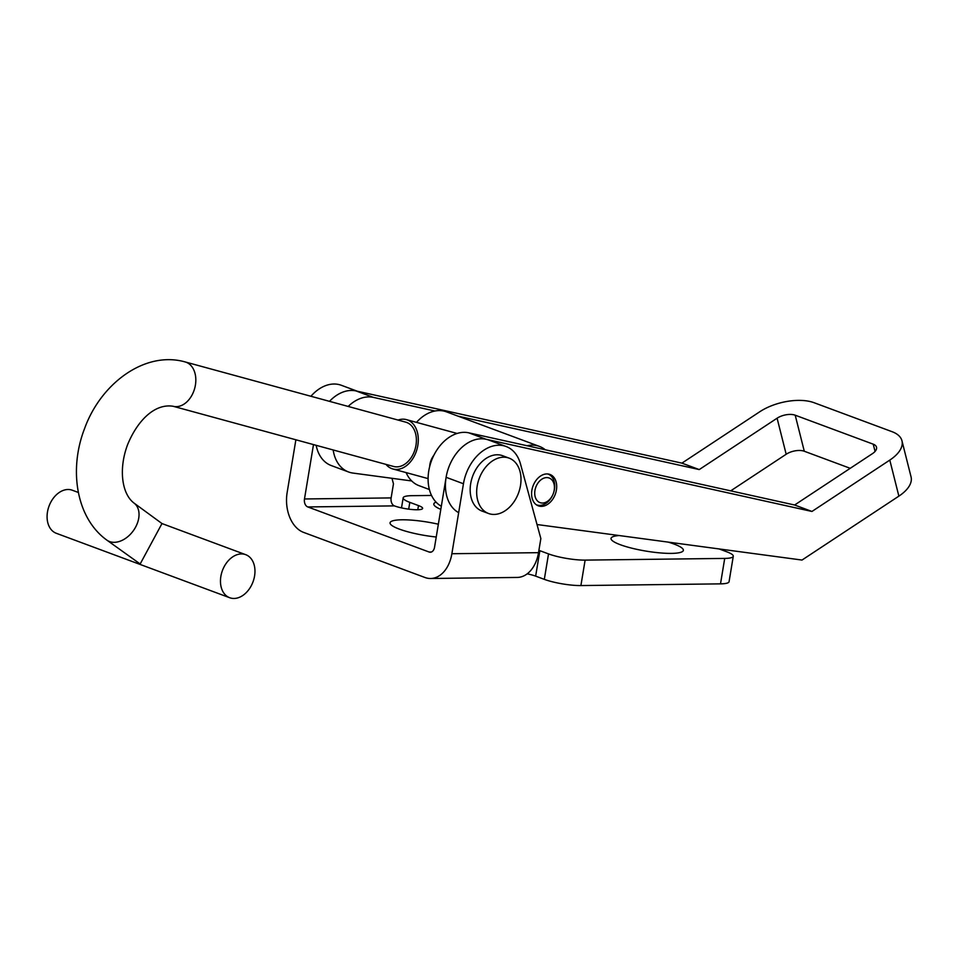 <?xml version="1.0" encoding="UTF-8"?>
<svg xmlns="http://www.w3.org/2000/svg" width="959" height="959" viewBox="0 0 959 959"><rect width="100%" height="100%" fill="white"/><g stroke="black" fill="none" stroke-linecap="round" stroke-linejoin="round"><path stroke-width="1.44" d="M438.347 524.213A36.658 6.821 9.4 0 0 402.013 519.79A36.658 6.821 9.4 0 0 390.337 523.938A36.658 6.821 9.4 0 0 436.225 537.016M436.057 502.132A36.658 6.821 9.4 0 0 434.115 505.105A36.658 6.821 9.4 0 0 440.804 509.373M619.226 535.542A36.658 6.821 9.4 0 0 611.315 539.545A36.658 6.821 9.4 0 0 634.63 548.86A36.658 6.821 9.4 0 0 671.408 553.391A36.658 6.821 9.4 0 0 682.724 551.365A36.658 6.821 9.4 0 0 668.135 542.099M431.526 495.443L411.723 495.683A26.253 4.879 9.4 0 0 403.164 497.841A26.253 4.879 9.4 0 0 409.817 502.36L418.484 505.585A16.411 3.045 -170.6 0 1 422.631 508.414A16.411 3.045 -170.6 0 1 417.285 509.756A16.411 3.045 -170.6 0 1 394.413 505.884A6.557 4.459 89.3 0 1 391.128 497.913L304.483 498.968A6.557 4.459 -90.7 0 0 307.767 506.939L429.141 552.036A6.557 4.459 -90.7 0 0 430.279 552.24A6.557 4.459 -90.7 0 0 434.535 547.289L446.115 477.306A39.379 27.943 110.4 0 1 488.718 440.049L506.052 446.486A39.379 27.943 110.4 0 0 463.449 483.756L451.869 553.727L538.514 552.672A32.81 22.297 89.3 0 1 517.237 577.438L430.591 578.493A32.81 22.297 -90.7 0 0 451.869 553.727M538.898 550.346A16.411 3.045 -170.6 0 1 539.857 550.694L548.524 553.906A26.253 4.879 9.4 0 0 585.122 560.116L724.716 558.414A26.253 4.879 9.4 0 0 733.275 556.268A26.253 4.879 9.4 0 0 726.634 551.737L719.094 548.932M527.186 573.842A16.411 3.045 -170.6 0 1 535.649 576.131L544.316 579.356A26.253 4.879 9.4 0 0 580.902 585.565L720.509 583.863A26.253 4.879 9.4 0 0 729.068 581.705L733.275 556.268M295.875 439.785L287.149 492.518A32.81 22.297 -90.7 0 0 303.559 532.377L424.933 577.486A32.81 22.297 -90.7 0 0 430.591 578.493M538.514 552.672L540.852 538.586L520.509 464.012A39.379 27.943 110.4 0 0 506.052 446.486M310.92 396.271A39.379 27.943 -69.6 0 1 341.332 385.278L357.383 391.248M391.967 478.301L393.466 483.816L391.128 497.913M850.225 468.316L804.289 451.245L795.203 415.199L873.229 444.185A13.126 6.437 -14.1 0 1 876.514 447.218A13.126 6.437 -14.1 0 1 872.45 453.643L794.615 505.009L811.949 511.459L889.796 460.092A39.379 19.312 -14.1 0 0 901.963 440.804A39.379 19.312 -14.1 0 0 892.134 431.718L814.107 402.72A39.379 19.312 -14.1 0 0 759.744 411.771L681.909 463.137L356.041 390.948A39.379 27.943 110.4 0 0 329.5 401.341A39.379 27.943 -69.6 0 1 358.666 391.716M304.483 498.968L313.485 444.592M532.233 488.551A16.735 11.88 110.4 0 0 538.311 505.837A16.735 11.88 110.4 0 0 556.052 491.751A16.735 11.88 110.4 0 0 549.975 474.465A16.735 11.88 110.4 0 0 532.233 488.551M434.906 411.015L373.375 397.386A39.379 27.943 110.4 0 0 348.177 406.436M333.181 449.975A39.379 27.943 110.4 0 0 348.573 471.984A39.379 27.943 110.4 0 0 352.9 473.063L411.699 480.95M316.158 445.324A39.379 27.943 110.4 0 0 331.239 465.547L348.573 471.984M681.909 463.137L699.243 469.574L457.994 416.134M795.203 415.199A13.126 6.437 -14.1 0 0 777.09 418.208L699.243 469.574M730.71 490.852L786.176 454.254A13.126 6.437 165.9 0 1 804.289 451.245M901.963 440.804L911.05 476.851A39.379 19.312 165.9 0 1 898.871 496.139L802.012 560.056L537.016 524.525M811.949 511.459L486.081 439.27A39.379 27.943 110.4 0 0 448.836 467.141A39.379 27.943 110.4 0 0 458.666 512.669M794.615 505.009L468.747 432.821A39.379 27.943 110.4 0 0 431.502 460.692A39.379 27.943 110.4 0 0 441.332 506.232M429.692 466.494A14.769 10.477 -69.6 0 1 429.92 464.36A14.769 10.477 -69.6 0 1 433.852 455.297M488.551 513.497L482.053 511.087A29.537 20.954 -69.6 0 1 470.677 483.66A29.537 20.954 -69.6 0 1 502.624 455.717L509.121 458.138A29.537 20.954 -69.6 0 1 520.497 485.554A29.537 20.954 -69.6 0 1 488.551 513.497A29.537 20.954 -69.6 0 1 477.174 486.081A29.537 20.954 -69.6 0 1 509.121 458.138M540.564 502.804A13.126 9.314 -69.6 0 1 535.578 487.855A13.126 9.314 -69.6 0 1 548.584 477.834A13.126 9.314 -69.6 0 1 553.583 492.77A13.126 9.314 -69.6 0 1 540.564 502.804M547.601 473.95A16.411 11.64 -69.6 0 1 548.128 474.13A16.411 11.64 -69.6 0 1 553.499 493.07A16.411 11.64 -69.6 0 1 537.4 505.117A16.411 11.64 -69.6 0 1 536.692 504.89A16.411 11.64 -69.6 0 1 536.177 504.674M545.287 449.783A39.379 27.943 110.4 0 0 539.438 446.403A39.379 27.943 110.4 0 0 537.747 445.851A39.379 27.943 110.4 0 0 527.066 445.743M539.438 446.403L446.45 411.843A39.379 27.943 110.4 0 0 444.772 411.303A39.379 27.943 110.4 0 0 416.47 422.368M406.125 472.607A39.379 27.943 110.4 0 0 419.023 485.662L429.38 489.522M78.35 492.47L72.333 490.241A22.968 16.303 110.4 0 0 71.35 489.917A22.968 16.303 110.4 0 0 48.801 506.772A22.968 16.303 110.4 0 0 56.329 533.3L229.716 597.733A22.968 16.303 110.4 0 0 230.699 598.044A22.968 16.303 110.4 0 0 253.248 581.19A22.968 16.303 110.4 0 0 245.72 554.674A22.968 16.303 110.4 0 0 244.737 554.35A22.968 16.303 110.4 0 0 222.188 571.204A22.968 16.303 110.4 0 0 229.716 597.733M161.963 523.59L140.17 563.976L106.821 540.097A22.968 15.871 126.2 0 0 109.53 541.547A22.968 15.871 126.2 0 0 134.44 529.104A22.968 15.871 126.2 0 0 133.96 503.031C121.577 493.633 118.556 468.483 127.643 444.556C137.461 420.665 154.627 403.331 173.064 406.256A22.968 16.147 -74.7 0 0 194.281 389.738A22.968 16.147 -74.7 0 0 186.13 362.25A22.968 16.147 -74.7 0 0 185.159 361.939L405.729 422.152A22.968 16.147 -74.7 0 1 414.851 449.951A22.968 16.147 -74.7 0 1 393.622 466.47L173.064 406.256M385.962 464.384A25.593 17.993 -74.7 0 0 392.938 468.999A25.593 17.993 -74.7 0 0 416.578 450.598A25.593 17.993 -74.7 0 0 406.412 419.622A25.593 17.993 -74.7 0 0 398.069 420.066M417.788 509.744L418.484 505.585M408.69 509.157L409.817 502.36M720.509 583.863L724.716 558.414M580.902 585.565L585.122 560.116M544.316 579.356L548.524 553.906M535.649 576.131L539.857 550.694M394.413 505.884L307.767 506.939M429.141 552.036L431.406 552.012M463.449 483.756L446.115 477.306M873.229 444.185L875.064 451.437M356.041 390.948L373.375 397.386M786.176 454.254L777.09 418.208M889.796 460.092L898.871 496.139M468.747 432.821L486.081 439.27M401.509 507.886L403.164 497.841M406.412 419.622L457.119 433.456M133.96 503.031L162.011 523.566L245.72 554.674M185.159 361.939C144.917 350.526 100.815 383.444 84.572 428.589C68.676 469.442 76.061 517.944 106.821 540.097M392.938 468.999L428.098 478.601"/></g></svg>

